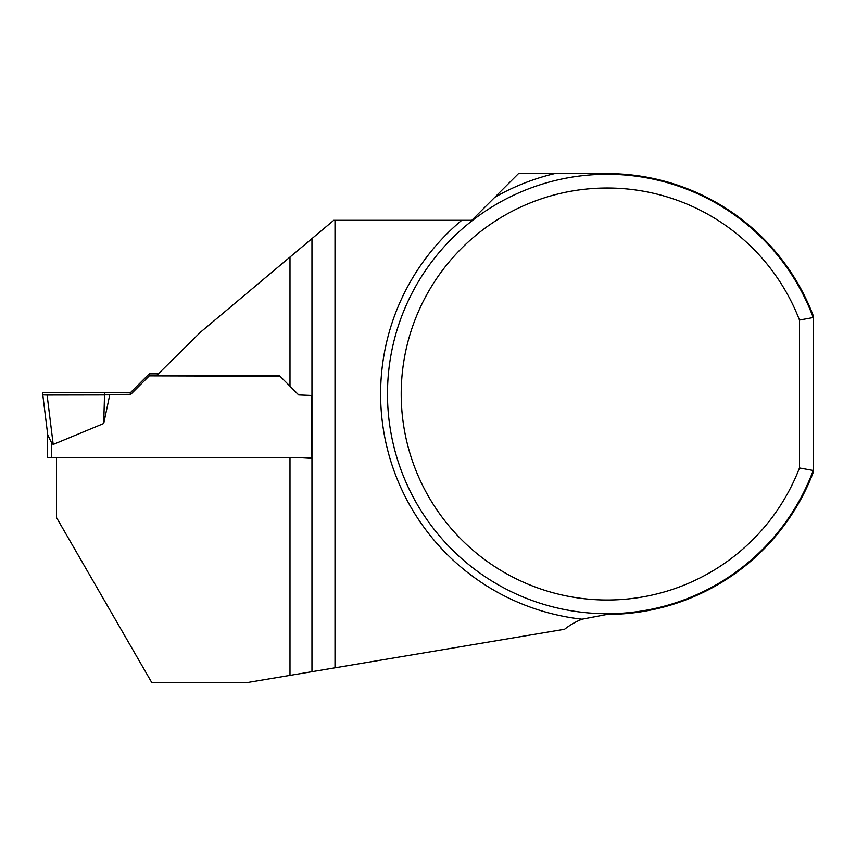 <?xml version="1.0" encoding="UTF-8"?>
<svg xmlns="http://www.w3.org/2000/svg" width="856" height="856" viewBox="0 0 856 856"><rect width="100%" height="100%" fill="white"/><g stroke="black" fill="none" stroke-linecap="round" stroke-linejoin="round"><path stroke-width="1.28" d="M799.472 467.965A205.986 205.986 0 0 1 483.201 558.497A205.986 205.986 0 0 1 483.201 229.526A205.986 205.986 0 0 1 799.472 320.058L799.472 467.965L813.2 470.468A219.725 219.725 0 0 1 475.626 569.978A219.725 219.725 0 0 1 475.626 218.045A219.725 219.725 0 0 1 813.2 317.555L813.2 315.596A220.409 220.409 0 0 0 607.214 173.608L518.479 173.608L471.795 220.292L333.776 220.292L200.721 332L156.284 375.848L279.634 375.848L298.637 394.841M56.528 457.746L56.528 517.613L151.673 682.393L248.176 682.393L564.575 629.267A68.662 68.662 0 0 1 582.048 619.198L607.214 614.415A220.409 220.409 0 0 0 813.2 472.426L813.2 317.555L799.472 320.058M334.996 220.292L334.996 667.819M301.087 457.746L311.916 458.377L311.338 395.461L298.637 394.937L289.991 386.216L289.991 257.057M311.959 671.682L311.959 238.61M47.604 433.981L47.604 457.607L311.916 457.746M149.276 375.859L149.276 373.837L130.273 392.829L130.273 394.841L149.276 375.859L280.019 376.233M130.273 394.841L109.761 394.841L103.726 423.495L53.2 444.457L51.724 443.087L47.743 434.955L42.8 394.894L47.743 434.955M130.273 392.829L104.593 392.722L103.726 423.495M149.276 373.837L158.328 373.837M104.593 392.722L104.593 394.948L47.101 395.033L42.8 394.894L42.8 392.786L104.593 392.722L42.8 392.786L42.8 394.894L47.101 395.033L53.2 444.457M47.101 395.033L109.761 394.841M47.604 455.884L47.604 433.864M582.048 619.198A226.583 226.583 0 0 1 461.726 220.292M494.832 197.255A226.583 226.583 0 0 1 554.656 173.608M289.991 675.373L289.991 458.003M51.724 457.746L51.724 443.087"/></g></svg>

